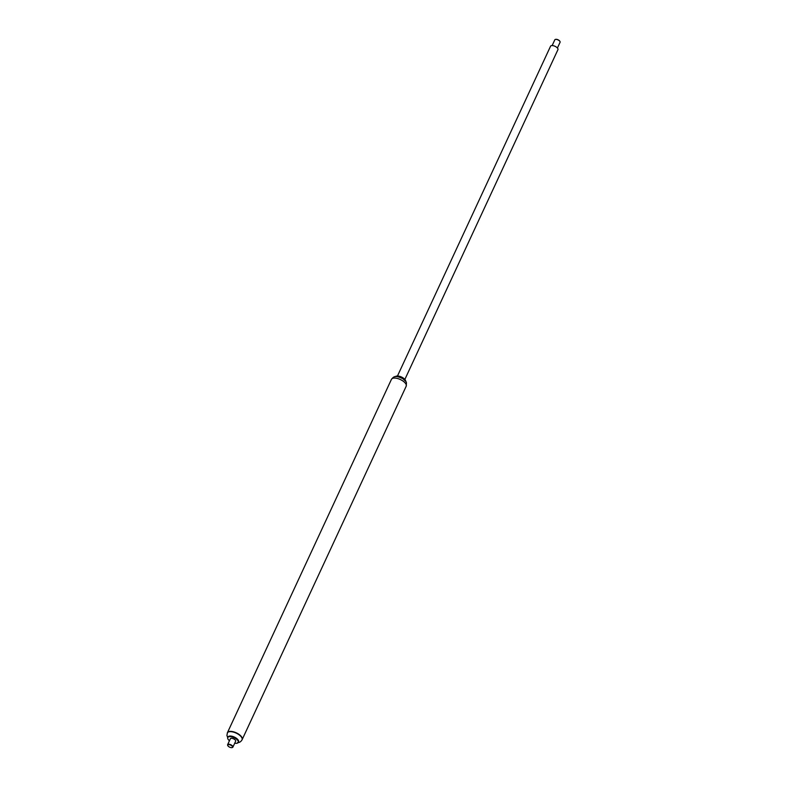 <?xml version="1.0" encoding="UTF-8"?>
<svg xmlns="http://www.w3.org/2000/svg" width="787" height="787" viewBox="0 0 787 787"><rect width="100%" height="100%" fill="white"/><g stroke="black" fill="none" stroke-linecap="round" stroke-linejoin="round"><path stroke-width="1.18" d="M405.718 381.449A5.755 2.538 -155.1 0 0 405.472 380.357A5.755 2.538 -155.1 0 0 401.468 377.071A5.755 2.538 -155.1 0 0 396.373 376.127A5.755 2.538 -155.1 0 0 395.389 376.648M405.443 380.298A5.637 2.489 -155.1 0 0 405.413 380.239A5.637 2.489 -155.1 0 0 401.488 377.022A5.637 2.489 -155.1 0 0 396.5 376.107A5.637 2.489 -155.1 0 0 396.441 376.117M405.236 380.77A5.755 2.538 -155.1 0 0 396.205 376.579M404.233 379.728A5.637 2.489 -155.1 0 0 397.661 376.678M242.121 739.662A8.136 3.591 -155.1 0 0 242.199 739.524A8.136 3.591 -155.1 0 0 236.326 732.845A8.136 3.591 -155.1 0 0 227.433 732.677A8.136 3.591 -155.1 0 0 227.374 732.815M404.862 379.432L557.944 49.64A4.073 1.79 -155.1 0 0 555.012 46.295A4.073 1.79 -155.1 0 0 550.566 46.207L397.474 375.999M559.921 41.406A2.617 1.151 -155.1 0 0 559.852 41.268A2.617 1.151 -155.1 0 0 559.714 41.042A2.617 1.151 -155.1 0 0 555.72 39.35A2.617 1.151 -155.1 0 0 555.573 39.389M552.149 45.557L554.805 39.832A2.912 1.279 24.9 0 1 555.406 39.419A2.912 1.279 24.9 0 1 559.852 41.308A2.912 1.279 24.9 0 1 560 41.554A2.912 1.279 24.9 0 1 560.078 42.282L557.422 48.007M232.126 747.571A2.912 1.279 -155.1 0 0 232.293 747.532A2.912 1.279 -155.1 0 0 232.903 747.119A2.912 1.279 -155.1 0 0 230.807 744.738A2.912 1.279 -155.1 0 0 227.63 744.679A2.912 1.279 -155.1 0 0 227.699 745.407A2.912 1.279 -155.1 0 0 227.787 745.555M232.903 747.119L235.647 741.206A2.912 1.279 -155.1 0 0 233.552 738.816A2.912 1.279 -155.1 0 0 230.375 738.757L227.63 744.679M231.703 747.65A2.617 1.151 -155.1 0 0 231.988 747.611A2.617 1.151 -155.1 0 0 230.64 745.092A2.617 1.151 -155.1 0 0 227.846 745.692A2.617 1.151 -155.1 0 0 231.703 747.65M406.2 386.22C406.604 380.829 406.928 382.738 402.855 378.685C395.113 375.065 393.972 376.343 391.434 379.364A8.136 3.591 -155.1 0 1 400.327 379.531A8.136 3.591 -155.1 0 1 406.2 386.22L242.199 739.524A8.136 3.591 -155.1 0 0 236.326 732.845A8.136 3.591 -155.1 0 0 227.433 732.677L226.922 735.461L227.718 737.645M234.723 743.203A5.784 2.548 -155.1 0 0 236.425 743.331A5.784 2.548 -155.1 0 0 238.254 742.416L238.53 741.826A5.784 2.548 -155.1 0 0 234.359 737.075A5.784 2.548 -155.1 0 0 228.043 736.957L227.768 737.547A5.784 2.548 -155.1 0 0 229.45 740.754M238.254 742.416A5.784 2.548 -155.1 0 0 234.083 737.665A5.784 2.548 -155.1 0 0 227.768 737.547M242.199 739.524L242.062 739.81A8.136 3.591 -155.1 0 0 236.198 733.13A8.136 3.591 -155.1 0 0 227.295 732.953M391.434 379.364L227.433 732.677M237.635 742.574C239.366 742.702 240.842 741.787 242.062 739.81"/></g></svg>

